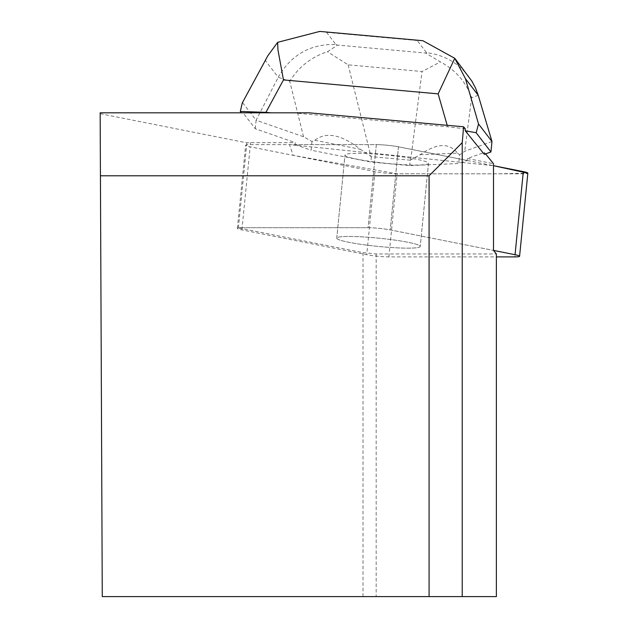 <?xml version="1.0" encoding="UTF-8"?>
<svg xmlns="http://www.w3.org/2000/svg" width="628" height="628" viewBox="0 0 628 628"><rect width="100%" height="100%" fill="white"/><g stroke="black" fill="none" stroke-linecap="round" stroke-linejoin="round"><path stroke-width="0.47" stroke-dasharray="3.14 2.35" d="M420.226 246.427A41.95 4.129 5.7 0 1 420.226 246.451A41.95 4.129 5.7 0 1 378.072 246.404A41.95 4.129 5.7 0 1 336.741 238.153A41.95 4.129 5.7 0 1 378.786 238.185A41.95 4.129 5.7 0 1 420.226 246.427M309.117 112.82L241.34 112.82L243.044 112.82L255.274 128.74L295.293 142.658L295.097 144.628L376.337 144.628A15.731 1.546 5.7 0 1 398.474 146.811L493.498 165.698L289.532 144.628L293.158 155.359L397.186 173.815L498.185 173.815L527.842 173.179A15.731 1.546 5.7 0 1 523.202 173.815L397.139 173.815A15.731 1.546 5.7 0 1 375.002 171.625L250.164 146.811A15.731 1.546 5.7 0 1 245.634 145.256A15.731 1.546 5.7 0 1 250.274 144.628L376.337 144.628L368.079 227.705A15.739 1.546 5.7 0 1 390.224 229.895L493.498 250.423L390.216 229.895A15.731 1.546 -174.3 0 0 368.079 227.705L242.016 227.705A15.731 1.546 -174.3 0 0 237.376 228.341A15.731 1.546 -174.3 0 0 241.913 229.895L366.744 254.709A15.731 1.546 -174.3 0 0 388.881 256.891L496.371 256.891M428.484 163.351A41.95 4.129 5.7 0 1 428.484 163.366A41.95 4.129 5.7 0 1 386.33 163.327A41.95 4.129 5.7 0 1 345 155.069A41.95 4.129 5.7 0 1 387.044 155.1A41.95 4.129 5.7 0 1 428.484 163.351A41.95 4.129 5.7 0 1 386.738 163.366A41.95 4.129 5.7 0 1 345 155.069A41.95 4.129 5.7 0 1 387.146 155.108A41.95 4.129 5.7 0 1 428.484 163.366L420.226 246.451A41.95 4.129 5.7 0 1 378.48 246.451A41.95 4.129 5.7 0 1 336.741 238.153A41.95 4.129 5.7 0 1 378.888 238.193A41.95 4.129 5.7 0 1 420.226 246.451L428.484 163.366M496.371 596.6L102.27 596.6L100.158 112.82L243.044 112.82M100.166 113.699L246.867 142.854A15.739 1.546 5.7 0 1 250.47 142.658L295.293 142.658M363.023 596.6L363.023 252.668L238.412 227.901A15.739 1.546 5.7 0 1 242.023 227.705L368.079 227.705L376.337 144.628A15.739 1.546 5.7 0 1 398.482 146.811L467.208 160.478L467.405 158.515L484.376 152.431L484.306 154.347M485.562 153.899L484.376 152.431M467.405 158.515L493.498 163.696M429.081 596.6L429.081 175.793L100.433 175.793M292.75 112.82L447.623 126.793L465.301 128.866M238.412 227.901L246.867 142.854M363.023 252.668L376.172 253.963L496.371 253.963M376.172 253.963L376.172 596.6M321.081 31.526L326.544 32.35L335.878 44.502C310.397 43.842 291.18 54.762 278.22 77.268L265.448 60.633L242.29 102.929M242.667 102.725L256.114 120.238L255.274 128.74M314.848 140.272L360.448 149.331C341.318 134.486 326.12 131.464 314.848 140.272L311.99 141.59L303.528 136.723L256.114 120.238L278.22 77.268L289.728 81.271C298.826 66.796 311.402 56.944 327.463 51.732L337.581 45.09L425.564 53.027L440.409 61.921L422.04 71.513L348.148 64.849L327.463 51.732M311.99 141.59L311.135 150.202L370.826 162.063L409.723 165.572L458.715 163.516L467.208 160.478M295.097 144.628L311.135 150.202M491.975 141.512L464.728 151.269L459.57 154.904L458.715 163.516M420.132 154.716L457.561 153.138C449.201 142.564 436.719 143.09 420.132 154.716L410.257 160.171L409.723 165.572M410.257 160.171L371.36 156.662L360.448 149.331M371.36 156.662L370.826 162.063M459.57 154.904L457.561 153.138M468.378 76.035C457.647 62.58 443.706 54.793 426.545 52.681L417.212 40.522L421.765 40.608M265.448 60.633L267.559 56.245M478.23 95.307L471.62 97.678C465.89 81.86 455.488 69.944 440.409 61.921M250.274 144.628L250.47 142.658M398.474 146.811L390.216 229.895L398.482 146.811M388.881 256.891L397.139 173.815M523.202 173.815L514.944 256.891M241.913 229.895L250.164 146.811M375.002 171.625L366.744 254.709M447.199 125.302L447.623 126.793M335.878 44.502L337.581 45.09M417.212 40.522L326.544 32.35M425.564 53.027L426.545 52.681M471.62 97.678L464.728 151.269M303.528 136.723L289.728 81.271M410.673 159.912L422.04 71.513M348.148 64.849L370.913 156.325M237.376 228.341L245.634 145.256M336.741 238.153L345 155.069L336.741 238.153"/><path stroke-width="0.94" d="M496.371 256.891L514.944 256.891A15.731 1.546 -174.3 0 0 519.584 256.263A15.731 1.546 -174.3 0 0 515.054 254.709L493.498 250.423L493.498 163.696L485.562 153.899M493.498 165.698L523.312 171.625A15.731 1.546 5.7 0 1 527.842 173.179L493.498 165.698M490.939 151.976L476.157 132.744L478.528 123.999L491.975 141.512L490.939 151.976L484.306 154.347L465.222 130.773L465.301 128.866L463.613 126.785L309.117 112.82L100.158 112.82L102.27 596.6L429.081 596.6L429.081 175.793L100.433 175.793M463.613 126.785L462.224 142.65L462.224 596.6L496.371 596.6L496.371 253.963L493.498 250.423M462.224 142.65L429.081 175.793M429.081 596.6L462.224 596.6M267.559 56.245L242.29 102.929L240.304 111.462L241.34 112.82M271.061 112.82L265.919 112.357L283.471 79.913L277.953 49.926L277.654 42.327L319.833 31.4L321.081 31.526M240.304 111.462L265.919 112.357M465.222 130.773L476.157 132.744M421.765 40.608L422.793 40.687L454.758 58.302L465.458 78.673L478.23 95.307L475.537 88.038L471.911 81.161L454.719 58.247M454.758 58.302L438.132 93.862L447.199 125.302M491.975 141.512L478.23 95.307M267.771 55.837L277.654 42.327M515.054 254.709L523.312 171.625M283.471 79.913L438.132 93.862M478.528 123.999L465.458 78.673M519.584 256.263L527.842 173.179M422.793 40.702L319.833 31.416"/></g></svg>
